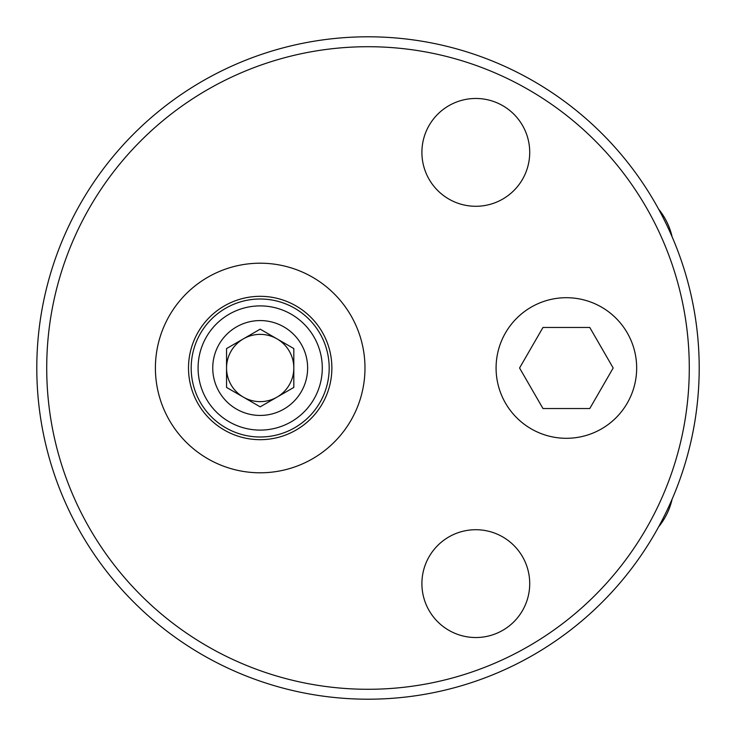 <?xml version="1.0" encoding="UTF-8"?>
<svg xmlns="http://www.w3.org/2000/svg" width="736" height="736" viewBox="0 0 736 736"><rect width="100%" height="100%" fill="white"/><g stroke="black" fill="none" stroke-linecap="round" stroke-linejoin="round"><path stroke-width="1.1" d="M368 689.282A321.282 321.282 0 0 0 689.282 368A321.282 321.282 0 0 0 368 46.718A321.282 321.282 0 0 0 46.718 368A321.282 321.282 0 0 0 368 689.282M368 36.8A331.2 331.2 0 0 1 699.2 368A331.2 331.2 0 0 1 368 699.2A331.2 331.2 0 0 1 36.8 368A331.2 331.2 0 0 1 368 36.8M529.718 152.38A53.903 53.903 0 0 1 475.815 206.282A53.903 53.903 0 0 1 421.903 152.38A53.903 53.903 0 0 1 475.815 98.468A53.903 53.903 0 0 1 529.718 152.38M529.718 583.63A53.903 53.903 0 0 1 475.815 637.532A53.903 53.903 0 0 1 421.903 583.63A53.903 53.903 0 0 1 475.815 529.718A53.903 53.903 0 0 1 529.718 583.63M636.668 368A70.297 70.297 0 0 1 566.37 438.297A70.297 70.297 0 0 1 496.082 368A70.297 70.297 0 0 1 566.37 297.703A70.297 70.297 0 0 1 636.668 368M260.185 263.203A104.797 104.797 0 0 1 364.982 368A104.797 104.797 0 0 1 260.185 472.797A104.797 104.797 0 0 1 155.397 368A104.797 104.797 0 0 1 260.185 263.203M589.775 327.465L542.975 327.465L519.57 368L542.975 408.535L589.775 408.535L613.18 368L589.775 327.465M331.872 368A71.677 71.677 0 0 1 260.185 439.677A71.677 71.677 0 0 1 188.508 368A71.677 71.677 0 0 1 260.185 296.323A71.677 71.677 0 0 1 331.872 368M329.185 368A69 69 0 0 0 260.185 299A69 69 0 0 0 191.185 368A69 69 0 0 0 260.185 437A69 69 0 0 0 329.185 368M212.75 368A47.435 47.435 0 0 0 260.185 415.435A47.435 47.435 0 0 0 307.63 368A47.435 47.435 0 0 0 260.185 320.565A47.435 47.435 0 0 0 212.75 368M226.55 348.579L226.55 387.421L260.185 406.842L293.82 387.421L293.82 348.579L260.185 329.158L226.55 348.579M243.368 338.873A33.635 33.635 0 0 0 260.185 401.635A33.635 33.635 0 0 0 277.003 338.873A33.635 33.635 0 0 0 226.55 368A33.635 33.635 0 0 0 277.003 397.127A33.635 33.635 0 0 0 277.003 338.873M198.085 368A62.1 62.1 0 0 0 260.185 430.1A62.1 62.1 0 0 0 322.285 368A62.1 62.1 0 0 0 260.185 305.9A62.1 62.1 0 0 0 198.085 368M672.106 236.799A67.408 67.408 0 0 0 658.61 209.134M658.61 526.866A67.408 67.408 0 0 0 672.106 499.201"/></g></svg>
